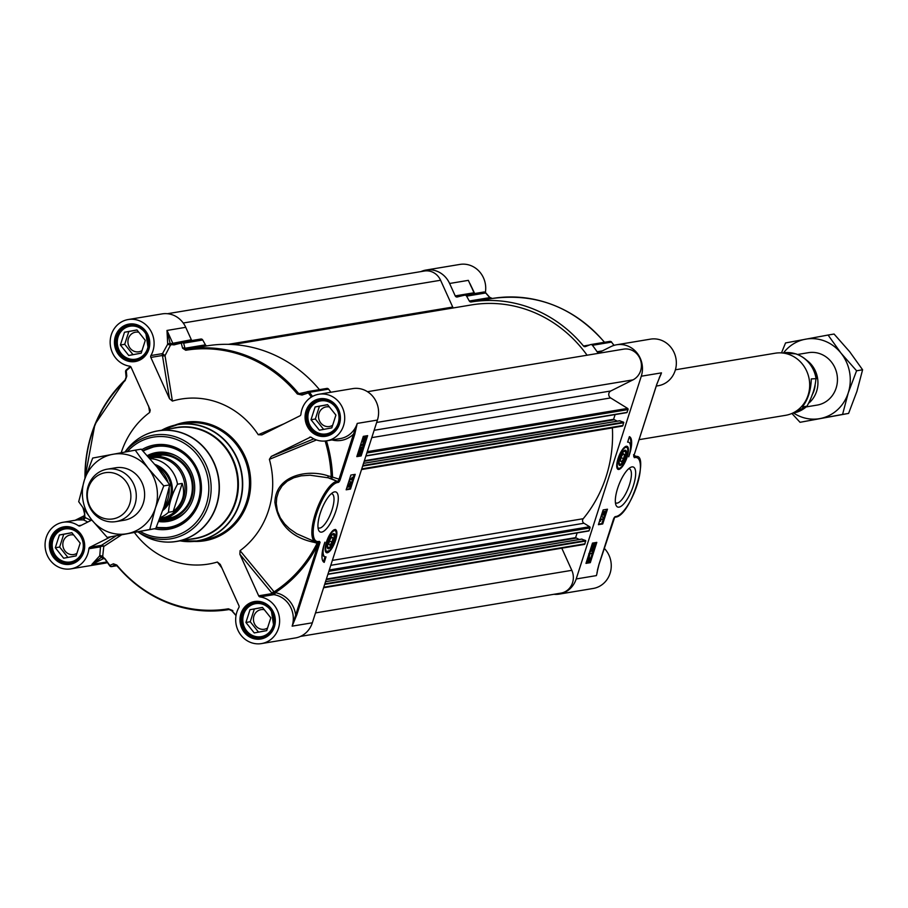 <?xml version="1.0" encoding="UTF-8"?>
<svg xmlns="http://www.w3.org/2000/svg" width="908" height="908" viewBox="0 0 908 908"><rect width="100%" height="100%" fill="white"/><g stroke="black" fill="none" stroke-linecap="round" stroke-linejoin="round"><path stroke-width="1.36" d="M124.203 520.227A26.57 24.664 -99.4 0 0 143.305 503.18A26.57 24.664 -99.4 0 0 115.498 467.813M127.165 533.688A40.338 37.455 -99.4 0 0 155.427 507.935A40.338 37.455 -99.4 0 0 148.174 468.244A40.338 37.455 -99.4 0 0 112.649 454.329A40.338 37.455 -99.4 0 0 84.387 480.082A40.338 37.455 -99.4 0 0 91.64 519.773A40.338 37.455 -99.4 0 0 127.165 533.688L107.223 537.423L91.64 519.773L78.701 501.681L84.387 480.082L92.707 458.052L135.235 450.164L148.174 468.244L163.758 485.894L155.427 507.935L149.752 529.523L127.165 533.688M107.223 537.423L155.756 528.524L164.087 506.494L169.762 484.895L156.823 466.814L141.251 449.165L135.235 450.164M169.762 484.895L163.758 485.894M155.756 528.524L149.752 529.523M817.041 405.116A26.57 24.664 -99.4 0 0 836.132 388.068A26.57 24.664 -99.4 0 0 808.336 352.69M793.547 413.004A40.338 37.455 -99.4 0 0 819.992 418.577A40.338 37.455 -99.4 0 0 848.265 392.824A40.338 37.455 -99.4 0 0 841.012 353.133A40.338 37.455 -99.4 0 0 805.487 339.206A40.338 37.455 -99.4 0 0 783.559 352.826M800.05 422.299L848.594 413.412L856.914 391.382L862.6 369.783L849.661 351.702L834.077 334.042L828.073 335.041L841.012 353.133L856.585 370.782L848.265 392.824L842.579 414.411L800.05 422.299L791.89 413.469M781.493 352.894L785.545 342.94L828.073 335.041M862.6 369.783L856.585 370.782M848.594 413.412L842.579 414.411M615.113 414.581L613.604 419.314L617.27 421.164M619.608 420.824L623.603 422.197L622.933 425.489A0.987 0.908 80.6 0 1 621.923 426.113L361.588 469.368M612.378 427.759A2.951 2.735 -99.4 0 0 612.389 427.884A128.902 119.686 80.6 0 1 583.22 518.718A2.951 2.735 -99.4 0 0 583.969 523.246L589.621 526.731A0.987 0.908 80.6 0 1 590.041 527.923L588.872 530.964L327.913 574.265M577.125 532.917L575.604 537.649L579.281 539.5M581.619 539.159L585.603 540.521L584.945 543.824A0.987 0.908 80.6 0 1 583.935 544.448L323.6 587.703M561.791 548.182L571.813 570.326A16.23 15.073 80.6 0 1 560.917 593.128L300.48 636.406M167.447 313.714L424.365 271.027A16.23 15.073 80.6 0 1 440.584 280.254L452.717 307.063A2.951 2.735 -99.4 0 0 453.319 307.948M233.05 344.541L471.513 304.918A128.902 119.686 80.6 0 1 587.079 355.221M367.49 391.7L623.648 349.137A16.23 15.073 80.6 0 1 640.662 360.476A16.23 15.073 80.6 0 1 632.967 379.873L610.789 390.973A3.938 3.655 -99.4 0 0 610.63 397.931L627.61 408.407A0.987 0.908 80.6 0 1 628.041 409.587L626.861 412.629L365.901 455.941M806.871 360.385A26.57 24.664 80.6 0 1 816.61 391.303A26.57 24.664 80.6 0 1 809.232 402.755M802.286 406.977C807.972 399.736 810.969 390.372 811.298 378.908L816.383 378.636C814.011 366.355 807.223 358.104 795.998 353.893L783.082 352.906A30.509 28.318 80.6 0 1 815.986 378.125C815.373 387.08 812.376 396.444 806.974 406.194L802.286 406.977M807.36 405.955L806.974 406.194A30.509 28.318 80.6 0 1 793.081 413.083L792.548 413.174M675.416 369.794L775.239 353.212A31.485 29.238 80.6 0 1 808.12 395.139A31.485 29.238 80.6 0 1 785.556 415.331L639.062 439.665M164.042 506.641A26.57 24.664 -99.4 0 0 167.867 499.094A26.57 24.664 -99.4 0 0 169.081 488.027M167.889 482.034A26.57 24.664 -99.4 0 0 157.617 467.813M182.202 483.431C185.686 494.27 182.678 503.622 173.178 511.499L168.502 512.282C169.104 503.316 172.111 493.963 177.514 484.202L182.202 483.431L173.178 511.499M159.922 518.286L161.669 517.991A30.509 28.318 -99.4 0 0 183.529 498.424A30.509 28.318 -99.4 0 0 151.67 457.814L149.548 458.165M159.57 519.183A31.485 29.238 -99.4 0 0 162.464 518.854A31.485 29.238 -99.4 0 0 185.028 498.662A31.485 29.238 -99.4 0 0 152.135 456.735A31.485 29.238 -99.4 0 0 148.935 457.473M134.963 504.564A26.57 24.664 -99.4 0 0 107.212 469.186A26.57 24.664 -99.4 0 0 88.167 486.223A26.57 24.664 -99.4 0 0 115.918 521.601A26.57 24.664 -99.4 0 0 134.963 504.564M129.719 503.883A23.415 21.747 -99.4 0 0 116.133 473.874A23.415 21.747 -99.4 0 0 88.473 487.721A23.415 21.747 -99.4 0 0 102.048 517.742A23.415 21.747 -99.4 0 0 129.719 503.883M170.273 517.946A31.984 29.692 80.6 0 1 167.549 518.014M157.232 455.884A31.984 29.692 80.6 0 1 159.831 455.067M160.92 455.01A31.984 29.692 -99.4 0 0 159.377 455.532M169.694 517.651A31.984 29.692 -99.4 0 0 171.328 517.651M152.306 456.701A31.984 29.692 80.6 0 1 157.345 455.373A31.984 29.692 80.6 0 1 178.694 460.492A31.984 29.692 80.6 0 1 190.748 497.959A31.984 29.692 80.6 0 1 167.832 518.468A31.984 29.692 80.6 0 1 162.634 518.831M158.071 455.26A31.984 29.692 -99.4 0 0 153.77 456.463M164.087 518.582A31.984 29.692 -99.4 0 0 168.559 518.332M172.043 517.412A31.984 29.692 80.6 0 1 171.169 517.412M160.852 455.283A31.984 29.692 80.6 0 1 161.669 454.999M332.998 537.945L332.078 542.008L329.933 545.175L328.707 544.278L329.627 540.215L331.772 537.048L332.998 537.945L331.545 537.377M332.078 542.008L329.456 540.975M161.34 454.999A32.075 29.782 -99.4 0 0 160.319 455.373M170.647 517.492A32.075 29.782 -99.4 0 0 171.726 517.526M155.529 446.191A41.325 38.374 -99.4 0 0 142.897 450.89L155.529 446.191M156.199 527.503A41.325 38.374 -99.4 0 0 169.07 527.73L156.199 527.503M158.65 521.533A34.935 32.438 -99.4 0 0 170.25 520.965A34.935 32.438 -99.4 0 0 194.312 493.396A34.935 32.438 -99.4 0 0 179.807 458.12A34.935 32.438 -99.4 0 0 158.821 452.229A34.935 32.438 -99.4 0 0 147.289 455.634M159.468 519.455A32.87 30.52 -99.4 0 0 191.452 498.503A32.87 30.52 -99.4 0 0 179.137 459.766A32.87 30.52 -99.4 0 0 148.787 457.303M156.448 455.623A32.279 29.964 -99.4 0 0 154.666 456.315M164.984 518.434A32.279 29.964 -99.4 0 0 166.89 518.513M142.851 450.856A41.325 38.374 80.6 0 1 155.45 446.214A41.325 38.374 80.6 0 1 198.614 501.239A41.325 38.374 80.6 0 1 169.002 527.741A41.325 38.374 80.6 0 1 156.176 527.548M330.875 392.245A139.73 129.731 -99.4 0 0 328.571 389.135A1.964 1.827 -99.4 0 0 326.505 388.511M89.881 547.252A1.964 1.827 -99.4 0 0 88.87 548.761L100.482 546.843L99.801 555.48L102.706 556.229L103.773 546.434A1.964 1.623 57 0 0 101.492 545.322L89.881 547.252L110.651 536.844M91.833 520.023L80.199 525.846A1.964 1.827 -99.4 0 1 78.44 525.721A23.619 21.928 80.6 0 0 63.163 522.27A23.619 21.928 80.6 0 0 45.4 549.158A23.619 21.928 80.6 0 0 70.903 568.862A23.619 21.928 80.6 0 0 88.87 548.761M191.963 340.511A1.964 1.827 80.6 0 1 191.35 339.74L185.731 327.311A23.619 21.928 -99.4 0 0 162.135 313.896L128.255 319.525A23.619 21.928 80.6 0 0 110.163 343.02A23.619 21.928 80.6 0 0 129.662 366.174A1.964 1.827 -99.4 0 1 131.104 367.297L150.229 410.041M284.193 423.707L258.247 434.716A83.638 77.657 -99.4 0 0 172.406 401.075L165.029 355.641L162.521 353.609A1.964 1.827 -99.4 0 0 162.441 355.493L169.501 398.703L150.83 357.423L162.441 355.493A1.964 1.214 170.8 0 0 165.029 355.641L170.5 345.085L167.583 344.359L162.521 353.609L150.91 355.539A1.964 1.827 -99.4 0 0 150.83 357.423M317.709 542.155A1.964 0.647 -75.9 0 0 317.198 543.12L317.017 543.472A131.308 121.922 80.6 0 1 274.42 591.619A27.127 20.895 178.2 0 0 273.864 591.562A1.964 0.999 -39.5 0 0 272.275 593.548L258.666 595.807A1.964 1.827 -99.4 0 0 260.108 596.931A23.619 21.928 80.6 0 1 279.607 620.085A23.619 21.928 80.6 0 1 261.515 643.579L295.406 637.949A23.619 21.928 -99.4 0 0 312.329 622.797L377.422 420.064A23.619 21.928 -99.4 0 0 352.758 388.613L318.867 394.242A23.619 21.928 80.6 0 0 300.911 414.332A1.964 1.827 -99.4 0 1 299.89 415.853L261.856 434.898L258.247 434.716M134.407 532.519A83.638 77.657 -99.4 0 0 217.375 562.029L220.269 564.401L238.94 605.681A1.964 1.827 -99.4 0 1 238.872 607.565A23.619 21.928 80.6 0 0 239.519 633.137A23.619 21.928 80.6 0 0 261.515 643.579M335.563 540.43A12.372 4.018 111.4 0 0 334.712 529.591A12.372 4.018 111.4 0 0 327.277 539.715A12.372 4.018 111.4 0 0 325.859 552.178A12.372 4.018 111.4 0 0 335.563 540.43M331.295 493.714A18.33 5.959 -68.6 0 1 332.022 493.85A18.33 5.959 -68.6 0 1 332.056 509.797A18.33 5.959 -68.6 0 1 318.64 527.979A18.33 5.959 -68.6 0 1 318.016 527.582M296.814 614.807L295.577 614.523A25.583 23.756 -99.4 0 0 275.203 592.663A132.557 123.079 -99.4 0 0 318.209 544.062L292.138 626.157L296.814 614.807L320.093 542.269L318.243 541.962A0.987 0.908 -99.4 0 0 318.64 542.008L318.64 542.008A0.987 0.908 -99.4 0 0 319.344 541.372L318.64 541.497A31.485 10.226 -68.6 0 1 316.574 513.917A31.485 10.226 -68.6 0 1 337.572 482.511L338.298 482.398A2.951 0.953 111.4 0 0 340.262 479.447L354.733 434.41L357.23 423.412L353.496 434.126L354.733 434.41M356.81 456.633L363.314 436.362L367.638 435.647L361.134 455.918L356.81 456.633M346.152 489.809L350.885 475.066L355.21 474.351L350.477 489.094L346.152 489.809M324.224 562.37A20.861 6.776 -68.6 0 1 324.894 542.201A16.73 5.437 111.4 0 0 324.916 556.752A16.73 5.437 111.4 0 0 325.995 556.842L324.224 562.37M335.983 510.693A21.486 6.98 111.4 0 0 333.236 492.34A21.486 6.98 111.4 0 0 321.614 509.456A21.486 6.98 111.4 0 0 318.515 529.909A21.486 6.98 111.4 0 0 326.358 528.876A21.486 6.98 111.4 0 0 335.983 510.693M116.848 565.718L111.605 566.592A1.964 1.827 -99.4 0 1 109.879 565.877L109.879 565.457A1.964 1.612 64.5 0 0 111.945 566.501A3106.166 220.099 -19.7 0 1 115.452 564.833L116.803 565.502A131.853 122.421 -99.4 0 0 229.1 609.529L231.654 610.38A1.964 0.794 -41.2 0 0 231.733 610.709A1.964 0.794 -41.2 0 0 232.845 610.619L228.373 608.803A131.013 121.649 80.6 0 1 116.792 565.06L113.398 563.8A3032.97 335.688 163.9 0 0 109.879 565.457A138.89 128.959 80.6 0 1 105.271 559.044L103.535 557.512A4.222 2.384 -117.3 0 0 103.308 557.421L105.237 559.43A139.73 129.731 -99.4 0 0 109.732 565.684M113.398 563.8A1.964 1.612 -115.4 0 0 115.452 564.833L116.792 565.06M84.41 515.517L84.546 513.701L84.739 516.368A4.222 2.293 -103.6 0 0 84.796 516.096L84.705 513.587A138.89 128.959 80.6 0 1 83.57 508.957M84.853 478.641L94.909 424.388L125.088 379.93L126.099 377.138A1.964 1.124 -5.4 0 0 126.348 377.614L125.202 379.873A1.964 0.624 46.5 0 0 125.088 379.93A1.964 0.624 46.5 0 0 125.145 380.6L126.779 376.173A3032.97 943.9 -108.5 0 1 126.269 370.668A1.964 1.124 174.6 0 0 125.576 371.633L125.576 371.633A1.964 1.124 174.6 0 0 125.826 372.121M301.184 393.8L298.505 393.346A131.853 122.421 -99.4 0 0 186.208 349.33L184.982 348.252A3106.166 1076.911 -121.9 0 1 183.643 343.167A1.964 1.226 165.3 0 0 181.259 343.133A1.964 0.726 -101.9 0 1 181.679 342.214A139.73 129.731 -99.4 0 0 174.404 343.984L171.657 344.529A4.222 3.099 -41.4 0 0 171.873 344.665L174.03 344.892A138.89 128.959 80.6 0 1 181.259 343.133A3032.97 1199.604 55 0 0 182.61 348.218L185.754 350.261A131.013 121.649 80.6 0 1 297.336 393.993L302.058 395.037L308.289 392.926L307.415 391.689A3106.166 220.099 160.3 0 0 301.24 393.788L302.058 395.037M173.269 343.655L174.404 343.984L173.269 343.655A1.964 1.827 80.6 0 1 172.611 342.849L166.993 330.433L167.674 343.599L170.216 343.723L167.004 330.455L185.731 327.311M200.85 339.036L181.759 342.202A1.964 1.964 0 0 0 181.679 342.214A1.964 0.726 -101.9 0 1 181.691 342.214A1.964 1.827 -99.4 0 1 183.643 343.167L202.734 340.001A1.964 1.827 -99.4 0 0 200.781 339.047L181.827 342.191M202.734 340.001L205.435 344.858L184.982 348.252A1.964 1.226 165.2 0 0 182.61 348.218M185.754 350.261A1.964 0.726 80.7 0 1 186.208 349.33L207.319 345.823A1.964 1.827 80.6 0 1 205.435 344.858M207.319 345.823A131.853 122.421 80.6 0 1 319.457 389.646M170.046 345.119A25.583 23.756 -99.4 0 0 170.216 343.723L170.25 343.791A3.938 3.655 -99.4 0 0 171.01 344.926A139.73 129.731 -99.4 0 0 170.5 345.085M171.01 344.926L171.657 344.529M63.163 522.27L77.339 519.909L83.048 519.909A1.964 0.704 97.9 0 0 83.967 517.844L84.024 517.821A3.938 3.655 -99.4 0 0 85.057 517.027L84.739 516.368M130.457 366.503A139.73 129.731 -99.4 0 0 126.36 369.919A1.964 0.636 49 0 0 126.246 369.965A1.964 1.964 0 0 0 125.576 371.633L126.099 377.138A1.964 1.124 -5.4 0 1 126.779 376.173M232.039 610.834A3106.166 1076.911 58.1 0 0 235.717 615.011A1.964 0.794 -41.3 0 0 235.796 615.34A1.964 0.794 -41.3 0 0 236.035 615.465M106.849 561.961L91.856 564.447L101.719 557.081L99.437 556.139L91.856 564.447L103.296 558.715A1.964 1.827 80.6 0 1 104.091 558.534L104.272 558.556M103.308 557.421L103.013 556.706A3.938 3.655 -99.4 0 0 101.775 557.058L101.719 557.081A25.583 23.756 -99.4 0 0 102.366 555.889M128.255 319.525A23.619 21.928 80.6 0 1 150.251 329.967A23.619 21.928 80.6 0 1 150.91 355.539M169.501 398.703L172.406 401.075M148.628 406.046L149.695 412.436L150.24 410.087M91.027 520.42L85.216 517.571A139.73 129.731 -99.4 0 1 85.057 517.027M149.695 412.436A83.638 77.657 -99.4 0 0 121.218 452.74M83.048 519.909A23.619 21.928 80.6 0 1 83.763 520.023L85.216 517.571M85.261 518.071A25.583 23.756 -99.4 0 0 83.967 517.844L75.466 520.227M83.763 520.023L87.838 522.021M70.903 568.862L104.783 563.232A23.619 21.928 -99.4 0 0 107.337 562.631M217.375 562.029L221.836 567.863M116.02 535.913L101.492 545.322A1.964 1.827 -99.4 0 0 100.482 546.843A1.964 0.919 176.7 0 1 103.773 546.434L121.513 534.891M258.666 595.807L239.871 554.243L240.064 550.668L273.864 591.562L273.717 594.672A25.538 19.113 -3.8 0 1 274.239 594.717A23.619 21.928 80.6 0 1 292.138 626.157L312.329 622.797M313.839 438.848L271.265 456.429L310.57 437.089M271.265 456.429L269.381 459.334L316.472 439.96M325.143 441.027A131.308 121.922 80.6 0 1 331.204 476.666A1.964 0.602 -75.5 0 0 331.216 478.584L337.004 481.251L328.208 477.801A1.964 0.59 104.5 0 1 328.208 475.906C307.96 468.891 275.419 475.213 274.908 502.442C278.359 524.415 291.491 537.729 314.327 542.394L318.345 543.688L320.093 542.269L319.344 541.372M332.022 439.937A25.583 23.756 -99.4 0 0 353.496 434.126L339.036 479.163L331.204 476.666A2414.928 284.476 -163.5 0 1 328.208 475.906M314.701 541.622A1.964 0.647 -75.9 0 0 314.327 542.394M337.572 482.511A0.987 0.908 80.6 0 0 337.004 481.251A32.472 10.544 111.4 0 0 316.336 510.727A32.472 10.544 111.4 0 0 315.394 541.894L296.689 533.7L289.357 528.558L284.669 523.984L280.231 517.73L277.405 510.909L276.282 503.531L276.713 497.766L278.54 491.716L282.082 485.928L287.257 481.161L293.863 477.744L301.218 475.826L310.037 475.213L328.208 477.801A2363.456 425.523 17.8 0 0 331.216 478.584A1.964 0.636 111.4 0 0 332.532 476.621A132.557 123.079 -99.4 0 0 326.471 440.857M317.017 543.472L318.345 543.688A1.964 0.602 -70.1 0 0 318.424 542.042M240.064 550.668A83.638 77.657 -99.4 0 0 269.381 459.334M318.867 394.242A23.619 21.928 80.6 0 1 344.37 413.946A23.619 21.928 80.6 0 1 326.608 440.834A23.619 21.928 80.6 0 1 311.331 437.384A1.964 1.827 -99.4 0 0 309.571 437.259M274.42 591.619L274.239 594.717A1.964 0.692 99.6 0 0 275.203 592.663A1.964 0.681 -123.1 0 0 274.42 591.619M323.418 561.836L325.041 556.797M324.508 556.525A16.73 5.437 -68.6 0 1 324.054 556.411A16.73 5.437 -68.6 0 1 322.261 552.461M346.311 489.299L349.614 488.754L354.177 474.521M349.239 486.052L350.113 483.238L350.681 485.133L349.523 486.949L349.081 484.475L348.207 487.176L347.435 487.017L348.604 483.362L349.75 486.257L350.272 483.294M347.946 487.221L348.763 483.408M348.627 485.269L349.523 486.949M351.396 482.977L349.149 481.535L349.852 481.195L351.396 482.977L349.852 481.195M350.34 479.776L350.045 478.891L351.736 478.607L352.1 477.256L352.508 479.413L350.34 479.776L352.247 478.811L352.622 477.46M350.477 489.094L349.614 488.754M363.143 441.174L363.586 439.143M361.134 455.918L360.26 455.578L366.605 435.817M356.969 456.122L360.26 455.578M364.04 440.425L364.369 437.384M358.615 454.204L359.602 451.968M359.795 451.435L361.293 451.889L360.408 454.636L360.385 452.263L358.932 455.124L358.762 453.364L359.943 451.492L359.137 454.409L360.351 451.537L361.293 451.889M358.932 455.124L358.036 454.567L358.24 453.16L359.943 451.492M359.602 450.856L360.782 447.201L361.407 449.88L362.281 447.065L362.326 448.756L361.18 450.584L360.726 448.098L359.863 450.811L359.08 450.652L360.26 446.997L360.794 447.201M360.885 449.676L361.929 446.929M360.283 448.904L361.18 450.584M361.305 445.544L361.009 444.67L362.701 444.387L363.075 443.036L363.484 445.192L361.305 445.544L363.211 444.591L363.586 443.24M364.097 436.964L362.632 439.483L362.655 441.901L363.427 442.128L363.858 437.361L365.05 436.805M363.654 437.384L364.857 436.657M364.607 436.635L365.391 439.313L364.437 442.026L364.369 441.413L363.427 442.128M363.279 441.22L363.983 438.371L364.312 440.959L363.438 441.356M364.891 437.588L364.562 440.63L364.233 438.019L365.13 437.611M361.6 448.575L361.509 447.565M358.978 453.33L358.921 454.329M349.943 484.94L349.852 483.941M154.474 528.774A42.71 39.646 -99.4 0 0 199.329 501.795A42.71 39.646 -99.4 0 0 186.912 454.76A42.71 39.646 -99.4 0 0 141.762 449.698M148.118 339.864A16.73 15.527 -99.4 0 0 129.833 326.244A16.73 15.527 -99.4 0 0 117.575 345.528A16.73 15.527 -99.4 0 0 135.848 359.159A16.73 15.527 -99.4 0 0 148.118 339.864M136.949 329.933L145.291 340.386L141.194 353.155L128.743 355.471L120.401 345.006L124.498 332.237L136.949 329.933M136.018 325.302A17.706 16.446 -99.4 0 0 130.298 325.166A17.706 16.446 -99.4 0 0 117.041 345.642A17.706 16.446 -99.4 0 0 136.109 360.113A17.706 16.446 -99.4 0 0 141.466 358.138M138.799 332.26A9.943 9.228 -99.4 0 0 135.542 332.169A9.943 9.228 -99.4 0 0 128.096 343.667A9.943 9.228 -99.4 0 0 138.799 351.793A9.943 9.228 -99.4 0 0 142.034 350.556M137.006 330.001L128.822 331.522L124.725 344.291L133.011 354.676M120.401 345.006L124.725 344.291M124.498 332.237L128.822 331.522M77.997 558.272A16.73 15.527 -99.4 0 0 79.473 534.767A16.73 15.527 -99.4 0 0 57.51 532.61A16.73 15.527 -99.4 0 0 56.035 556.127A16.73 15.527 -99.4 0 0 77.997 558.272M80.199 543.132L76.102 555.9L63.651 558.216L55.309 547.751L59.406 534.982L71.846 532.678L80.199 543.132M70.915 528.036A17.706 16.446 -99.4 0 0 65.206 527.911A17.706 16.446 -99.4 0 0 57.272 531.793A17.706 16.446 -99.4 0 0 53.254 552.654A17.706 16.446 -99.4 0 0 71.017 562.858A17.706 16.446 -99.4 0 0 76.374 560.883M73.707 535.005A9.943 9.228 -99.4 0 0 70.449 534.914A9.943 9.228 -99.4 0 0 65.989 537.093A9.943 9.228 -99.4 0 0 63.73 548.807A9.943 9.228 -99.4 0 0 73.707 554.538A9.943 9.228 -99.4 0 0 76.942 553.29M71.914 532.746L63.73 534.267L59.633 547.036L67.918 557.421M55.309 547.751L59.633 547.036M59.406 534.982L63.73 534.267M273.637 617.327A16.73 15.527 -99.4 0 0 255.364 603.707A16.73 15.527 -99.4 0 0 243.094 622.99A16.73 15.527 -99.4 0 0 261.379 636.61A16.73 15.527 -99.4 0 0 273.637 617.327M262.469 607.395L270.811 617.849L266.714 630.617L254.263 632.933L245.92 622.468L250.018 609.699L262.469 607.395M261.538 602.753A17.706 16.446 -99.4 0 0 255.829 602.628A17.706 16.446 -99.4 0 0 242.561 623.104A17.706 16.446 -99.4 0 0 261.629 637.575A17.706 16.446 -99.4 0 0 266.997 635.6M264.319 609.722A9.943 9.228 -99.4 0 0 261.061 609.631A9.943 9.228 -99.4 0 0 253.616 621.129A9.943 9.228 -99.4 0 0 264.319 629.255A9.943 9.228 -99.4 0 0 267.554 628.007M262.526 607.463L254.342 608.984L250.245 621.753L258.53 632.138M245.92 622.468L250.245 621.753M250.018 609.699L254.342 608.984M338.729 414.581A16.73 15.527 -99.4 0 0 320.456 400.961A16.73 15.527 -99.4 0 0 308.187 420.245A16.73 15.527 -99.4 0 0 326.471 433.876A16.73 15.527 -99.4 0 0 338.729 414.581M327.561 404.65L335.915 415.104L331.806 427.872L319.366 430.188L311.013 419.723L315.11 406.954L327.561 404.65M326.63 400.019A17.706 16.446 -99.4 0 0 320.921 399.883A17.706 16.446 -99.4 0 0 307.653 420.359A17.706 16.446 -99.4 0 0 326.721 434.83A17.706 16.446 -99.4 0 0 332.09 432.855M329.422 406.977A9.943 9.228 -99.4 0 0 326.154 406.886A9.943 9.228 -99.4 0 0 318.708 418.384A9.943 9.228 -99.4 0 0 329.422 426.51A9.943 9.228 -99.4 0 0 332.646 425.273M327.618 404.718L319.446 406.239L315.337 419.008L323.634 429.393M311.013 419.723L315.337 419.008M315.11 406.954L319.446 406.239M329.366 548.443A8.115 2.633 111.4 0 0 334.428 539.182A8.115 2.633 111.4 0 0 332.964 533.745A8.115 2.633 111.4 0 0 328.571 540.215A8.115 2.633 111.4 0 0 327.402 547.944A8.115 2.633 111.4 0 0 329.366 548.443M328.934 547.524A7.4 2.406 -68.6 0 1 328.878 547.558A7.4 2.406 -68.6 0 1 328.628 547.706A7.4 2.406 -68.6 0 1 327.266 547.467M332.544 534.018A7.4 2.406 -68.6 0 1 333.701 534.755A7.4 2.406 -68.6 0 1 333.804 535.096M332.249 534.96A6.889 2.236 -68.6 0 1 333.928 535.368A6.889 2.236 -68.6 0 1 332.93 541.928A6.889 2.236 -68.6 0 1 329.207 547.411A6.889 2.236 -68.6 0 1 327.958 542.825A6.889 2.236 -68.6 0 1 332.249 534.96M623.648 458.665L621.503 461.832L620.266 460.935L621.185 456.872L623.331 453.716L624.568 454.613L623.648 458.665L621.015 457.632M624.568 454.613L623.115 454.045M471.093 286.122L473.965 292.785L455.226 295.894A1.964 1.827 -99.4 0 0 457.36 296.973A139.73 129.731 80.6 0 1 464.646 295.202A1.964 1.827 80.6 0 1 466.61 296.156L485.701 292.989A3106.166 1076.911 -121.9 0 1 489.764 297.62L492.306 298.471A131.853 122.421 80.6 0 1 604.444 342.293M589.542 344.995L583.492 346.005A1.964 1.827 -99.4 0 0 585.512 346.561L590.37 344.665A1.964 1.827 80.6 0 1 592.436 345.301A139.73 129.731 80.6 0 1 597.089 351.748A1.964 1.827 -99.4 0 0 599.359 352.395L610.812 346.663A23.619 21.928 80.6 0 1 616.623 344.768A23.619 21.928 80.6 0 1 641.286 376.218L661.478 372.859L656.802 384.22L633.682 456.395M618.053 458.597A12.372 4.018 111.4 0 0 617.417 468.846A12.372 4.018 111.4 0 0 626.327 459.312A12.372 4.018 111.4 0 0 626.27 446.259A12.372 4.018 111.4 0 0 618.053 458.597M628.688 468.721A18.33 5.959 -68.6 0 1 629.426 468.857A18.33 5.959 -68.6 0 1 629.448 484.815A18.33 5.959 -68.6 0 1 616.044 502.998A18.33 5.959 -68.6 0 1 615.408 502.601M553.959 594.286A23.619 21.928 80.6 0 0 559.271 594.104A23.619 21.928 80.6 0 0 576.194 578.964L641.286 376.218M598.928 564.504L597.441 570.133M596.806 542.382L590.302 562.654L585.978 563.38L592.481 543.097L596.806 542.382M607.463 509.206L602.73 523.95L598.406 524.676L603.139 509.921L607.463 509.206M629.392 436.646A20.861 6.776 -68.6 0 1 628.722 456.826A16.73 5.437 111.4 0 0 628.699 442.264A16.73 5.437 111.4 0 0 627.621 442.173L629.392 436.646M617.633 488.322A21.486 6.98 111.4 0 0 615.908 504.927A21.486 6.98 111.4 0 0 632.002 489.56A21.486 6.98 111.4 0 0 630.64 467.359A21.486 6.98 111.4 0 0 617.633 488.322M455.226 295.894L449.608 283.478L468.346 280.356L471.331 286.951M583.492 346.005A131.853 122.421 -99.4 0 0 471.195 301.978L492.306 298.471L489.673 297.302A1.964 0.794 -41.2 0 1 489.764 297.62L469.3 301.013L466.61 296.156M469.3 301.013A1.964 1.827 -99.4 0 0 471.195 301.978M485.36 292.535A1.964 0.794 138.7 0 1 485.61 292.66A1.964 0.794 138.7 0 1 485.701 292.989A1.964 1.827 80.6 0 0 483.737 292.036L464.794 295.179M464.714 295.191L483.805 292.013A1.964 1.964 0 0 1 485.61 292.66L489.673 297.302A1.964 0.794 -41.2 0 0 489.367 297.166M485.383 292.444A23.619 21.928 -99.4 0 0 459.891 264.421L426.011 270.051A23.619 21.928 80.6 0 1 449.608 283.478M420.926 271.594A23.619 21.928 80.6 0 1 426.011 270.051M656.268 386.059L658.255 385.73A23.619 21.928 -99.4 0 0 676.006 358.842A23.619 21.928 -99.4 0 0 650.503 339.138L616.623 344.768M659.276 377.807L661.478 372.859A23.619 21.928 -99.4 0 1 659.617 377.149M614.954 517.117A0.987 0.908 -99.4 0 0 615.329 517.14C630.402 516.675 649.265 454.999 636.485 456.44A32.472 10.544 111.4 0 0 634.408 456.27L633.705 456.384A0.987 0.908 80.6 0 1 634.272 457.643L634.976 457.53A31.485 10.226 -68.6 0 1 637.041 485.099A31.485 10.226 -68.6 0 1 616.044 516.504L615.318 516.629A2.951 0.953 111.4 0 0 613.354 519.569L598.883 564.617M633.568 454.67L634.272 457.643M559.271 594.104L593.151 588.475A23.619 21.928 -99.4 0 0 610.38 572.335A23.619 21.928 -99.4 0 0 604.195 548.262M630.492 446.214A20.861 6.776 111.4 0 0 629.335 436.85M598.565 524.166L601.856 523.61L606.43 509.377M603.797 515.177L603.162 512.498L602.288 515.313L602.242 513.622L603.4 511.794L603.843 514.28L604.966 511.522L603.797 515.177L602.651 512.294M602.129 515.245L601.527 514.927M603.763 512.725L604.195 511.363L604.966 511.522M603.071 517.549L601.527 515.778L603.071 517.549L601.085 516.3M600.302 521.283L600.404 519.342L602.583 518.979L600.665 519.932L600.551 521.237L599.779 521.079L599.745 519.569M600.199 519.081L602.583 518.979M602.73 523.95L601.856 523.61M588.725 559.623L588.736 557.171M586.137 562.869L589.44 562.324L595.784 542.553M590.302 562.654L589.44 562.324M587.51 560.951L587.964 558.885M592.674 546.344L593.265 544.13M592.243 543.869L594.365 543.971L592.981 547.263L593.787 544.335L592.572 547.206L591.63 546.866L592.515 544.119L592.538 546.48L594.365 543.971M592.141 551.542L591.517 548.863L590.643 551.678L590.586 549.987L591.744 548.16L592.198 550.645L593.321 547.899L592.141 551.542L590.995 548.659M590.484 551.61L589.86 551.258M590.836 548.239L591.426 548.035M592.107 549.09L592.538 547.728L593.321 547.899M589.337 555.503L589.44 553.562L591.619 553.199L589.701 554.164L589.587 555.458L588.815 555.299L588.781 553.789M589.213 553.312L591.619 553.199M588.032 557.126L589.417 556.593M587.351 561.734L586.693 561.121M588.974 556.411L589.769 559.056L588.827 561.78L588.747 561.167L587.794 561.904L587.533 559.442L589.224 556.434M587.794 561.904L587.022 561.689M589.258 557.376L588.94 560.384L588.611 557.784L589.485 557.387M587.624 560.996L588.361 558.125L588.69 560.724L587.794 561.144M590.643 551.678L590.03 551.451M590.802 549.964L590.722 550.906M593.423 545.22L593.787 544.335M602.288 515.313L601.686 515.086M602.458 513.599L602.367 514.541M624.25 450.572A8.115 2.633 111.4 0 0 620.016 457.189A8.115 2.633 111.4 0 0 618.961 464.612A8.115 2.633 111.4 0 0 625.045 458.801A8.115 2.633 111.4 0 0 624.534 450.413A8.115 2.633 111.4 0 0 624.25 450.572M624.102 450.674A7.4 2.406 -68.6 0 1 625.271 451.424A7.4 2.406 -68.6 0 1 625.362 451.764M620.493 464.192A7.4 2.406 -68.6 0 1 620.47 464.204A7.4 2.406 -68.6 0 1 620.198 464.374A7.4 2.406 -68.6 0 1 618.836 464.124M621.027 463.92A6.889 2.236 -68.6 0 1 620.766 464.079A6.889 2.236 -68.6 0 1 620.334 456.951A6.889 2.236 -68.6 0 1 625.487 452.025A6.889 2.236 -68.6 0 1 624.613 458.302A6.889 2.236 -68.6 0 1 621.027 463.92M613.831 419.825L364.176 461.298M364.369 460.731L613.604 419.314M619.96 420.767L363.506 463.375M623.603 422.197L362.825 465.52M623.83 422.697L362.644 466.099M622.933 425.489L361.747 468.891M612.389 427.884L361.52 469.561M583.22 518.718L332.362 560.395M583.969 523.246L330.784 565.321M589.621 526.731L329.286 569.986M590.041 527.923L328.855 571.314M589.144 530.715L327.958 574.106M575.604 537.649L326.369 579.054M575.831 538.149L326.188 579.622M581.971 539.102L325.518 581.71M585.603 540.521L324.837 583.855M585.842 541.032L324.644 584.423M584.945 543.824L323.747 587.215M571.813 570.326L315.507 612.911M440.584 280.254L183.234 323.01M452.717 307.063L228.339 344.336M632.967 379.873L376.65 422.458M610.789 390.973L374.13 430.29M610.63 397.931L371.781 437.622M627.61 408.407L367.275 451.662M628.041 409.587L366.843 452.99M627.144 412.38L365.958 455.782M811.968 395.252A24.21 22.473 -99.4 0 0 814.033 390.576A24.21 22.473 -99.4 0 0 815.123 385.242M167.174 480.014A23.415 21.747 80.6 0 1 168.003 482.205M169.138 487.778A23.415 21.747 80.6 0 1 169.16 491.966M163.463 508.378A24.993 23.211 -99.4 0 0 170.034 497.959A24.993 23.211 -99.4 0 0 156.414 466.292M154.928 464.465A26.173 24.3 80.6 0 1 171.067 498.367A26.173 24.3 80.6 0 1 162.748 510.523M177.514 484.202A30.509 28.318 -99.4 0 0 149.979 458.642M160.183 517.594A30.509 28.318 -99.4 0 0 168.502 512.282M162.123 518.911A32.075 29.782 -99.4 0 0 191.157 496.914A32.075 29.782 -99.4 0 0 178.74 460.413A32.075 29.782 -99.4 0 0 151.806 456.792M156.335 527.173A40.928 38.011 -99.4 0 0 197.819 502.419A40.928 38.011 -99.4 0 0 182.837 453.16A40.928 38.011 -99.4 0 0 143.135 451.14M159.74 452.161A34.788 32.302 -99.4 0 0 147.811 456.213M158.923 520.829A34.788 32.302 -99.4 0 0 171.124 520.727M175.914 455.714A33.823 31.405 -99.4 0 0 148.481 456.951M159.286 519.898A33.823 31.405 -99.4 0 0 185.289 512.135M312.511 396.421A139.73 129.731 -99.4 0 0 309.48 392.313L328.571 389.135M377.422 420.064L357.23 423.412A23.619 21.928 80.6 0 1 340.307 438.553L326.608 440.834M101.775 557.058A1.964 0.704 -116.6 0 0 103.296 558.715L104.182 558.579M116.826 565.695L111.945 566.501A1.964 1.827 -99.4 0 1 111.605 566.592A1.964 1.964 0 0 1 109.72 565.843L105.237 559.43M83.797 515.982L75.262 520.261M84.399 515.574A1.964 1.827 80.6 0 1 83.933 515.914A1.964 0.704 -116.6 0 0 83.865 515.937L84.478 515.392M83.298 508.559A139.73 129.731 -99.4 0 0 84.535 513.644M125.02 380.055A131.853 122.421 -99.4 0 0 84.989 478.244M126.167 370.112A1.964 1.827 -99.4 0 0 125.724 371.134M191.35 339.74L170.25 343.791M306.314 392.052L297.336 393.993M311.353 397.091A138.89 128.959 80.6 0 0 308.289 392.926L309.48 392.313A1.964 1.827 -99.4 0 0 307.471 391.666M174.404 343.984A1.964 0.726 74.5 0 0 174.381 343.996L174.381 343.996A1.964 0.726 74.5 0 0 174.03 344.892M84.024 517.821A1.964 0.704 -116.6 0 1 83.865 515.937L75.216 520.261M83.093 508.253L84.705 513.587M130.434 366.48L126.246 369.965A1.964 0.636 49 0 0 126.269 370.668A138.89 128.959 80.6 0 1 130.843 366.877M85.17 477.699A131.013 121.649 80.6 0 1 125.145 380.6M105.271 559.044L104.068 558.534M236.023 615.556A1.964 1.964 0 0 1 235.796 615.34L231.733 610.698L229.1 609.529A1.964 0.726 -99.3 0 1 228.373 608.803M116.803 565.502L116.644 565.48C147.516 600.642 184.994 615.329 229.1 609.529M167.674 343.599A23.619 21.928 80.6 0 1 167.583 344.359M81.459 525.221L78.44 525.721M99.801 555.48A23.619 21.928 80.6 0 1 99.437 556.139M260.108 596.931L273.717 594.672A1.964 1.827 -99.4 0 1 272.275 593.548L239.871 554.243M274.375 626.838A18.989 17.638 -99.4 0 0 254.229 601.595A18.989 17.638 -99.4 0 0 244.343 632.411A18.989 17.638 -99.4 0 0 274.375 626.838M273.864 626.441A18.001 16.719 80.6 0 1 260.959 637.984A18.001 16.719 80.6 0 1 242.152 614.001A18.001 16.719 80.6 0 1 255.057 602.458A18.001 16.719 80.6 0 1 273.864 626.441M318.64 542.008L315.394 541.894A32.472 10.544 111.4 0 0 317.482 542.076A0.987 0.908 -99.4 0 0 318.64 541.497M340.262 479.447L339.036 479.163A1.964 0.636 -68.6 0 1 337.731 481.126A0.987 0.908 80.6 0 1 338.298 482.398M339.467 424.093A18.989 17.638 -99.4 0 0 319.321 398.862A18.989 17.638 -99.4 0 0 309.435 429.666A18.989 17.638 -99.4 0 0 339.467 424.093M338.956 423.696A18.001 16.719 80.6 0 1 326.051 435.238A18.001 16.719 80.6 0 1 307.245 411.267A18.001 16.719 80.6 0 1 320.149 399.713A18.001 16.719 80.6 0 1 338.956 423.696M148.844 349.376A18.989 17.638 -99.4 0 0 128.709 324.145A18.989 17.638 -99.4 0 0 118.812 354.949A18.989 17.638 -99.4 0 0 148.844 349.376M148.344 348.978A18.001 16.719 80.6 0 1 135.44 360.521A18.001 16.719 80.6 0 1 116.633 336.55A18.001 16.719 80.6 0 1 129.538 324.996A18.001 16.719 80.6 0 1 148.344 348.978M83.752 552.121A18.989 17.638 -99.4 0 0 63.617 526.878A18.989 17.638 -99.4 0 0 53.72 557.694A18.989 17.638 -99.4 0 0 83.752 552.121M83.241 551.724A18.001 16.719 80.6 0 1 70.347 563.266A18.001 16.719 80.6 0 1 51.529 539.284A18.001 16.719 80.6 0 1 64.434 527.741A18.001 16.719 80.6 0 1 83.241 551.724M194.085 541.418A60.019 55.729 -99.4 0 0 247.736 502.272A60.019 55.729 -99.4 0 0 233.594 439.37A60.019 55.729 -99.4 0 0 174.767 425.16M184.846 423.366A59.043 54.82 80.6 0 1 246.511 501.988A59.043 54.82 80.6 0 1 204.198 539.851L197.445 540.975A59.043 54.82 -99.4 0 0 239.757 503.111A59.043 54.82 -99.4 0 0 178.093 424.49A59.043 54.82 -99.4 0 0 161.692 430.21L178.093 424.49L184.846 423.366M180.079 540.862A59.043 54.82 -99.4 0 0 197.445 540.975L180.056 540.873M161.908 430.176A58.907 54.696 80.6 0 1 223.152 438.95A58.907 54.696 80.6 0 1 239.462 503.089A58.907 54.696 80.6 0 1 180.295 540.827M127.347 451.605A50.644 47.023 80.6 0 1 185.992 444.375A50.644 47.023 80.6 0 1 206.309 504.542A50.644 47.023 80.6 0 1 140.173 531.441M137.982 531.85A52.539 48.782 -99.4 0 0 208.522 505.109A52.539 48.782 -99.4 0 0 186.424 442.014A52.539 48.782 -99.4 0 0 125.02 452.036M124.952 452.048L125.826 450.867A56.024 52.017 80.6 0 1 191.747 437.611A56.024 52.017 80.6 0 1 216.342 505.518A56.024 52.017 80.6 0 1 139.457 532.917C150.876 540.635 163.179 543.495 176.39 541.474A56.092 52.074 -99.4 0 0 216.581 505.506A56.092 52.074 -99.4 0 0 158.003 430.823A56.092 52.074 -99.4 0 0 141.535 436.759M158.877 541.191A56.092 52.074 -99.4 0 0 176.39 541.474L194.8 538.421A56.092 52.074 80.6 0 0 235.002 502.453A56.092 52.074 80.6 0 0 176.413 427.759L158.003 430.823C144.86 433.184 134.134 439.869 125.826 450.867M190.181 539.193A56.353 52.324 -99.4 0 0 235.592 502.476A56.353 52.324 -99.4 0 0 224.06 445.363A56.353 52.324 -99.4 0 0 171.794 428.531M328.73 551.224A11.214 3.643 111.4 0 0 335.824 538.013A11.214 3.643 111.4 0 0 333.315 531.135A11.214 3.643 111.4 0 0 326.233 544.346A11.214 3.643 111.4 0 0 328.73 551.224M325.404 551.201A11.804 3.836 111.4 0 0 326.199 551.973A11.804 3.836 111.4 0 0 328.026 551.587M335.892 531.509A11.804 3.836 111.4 0 0 334.814 529.977A11.804 3.836 111.4 0 0 333.713 530M592.436 345.301L611.527 342.123A139.73 129.731 80.6 0 1 613.956 345.403M602.447 350.851L597.089 351.748M576.194 578.964L596.386 575.604A23.619 21.928 -99.4 0 0 597.441 570.474M474.033 292.909L473.965 292.785A1.964 1.827 -99.4 0 0 474.578 293.556M609.461 341.499A1.964 1.827 80.6 0 1 611.527 342.123L611.686 342.157A1.964 1.964 0 0 0 609.801 341.408L590.711 344.575M611.674 342.316L614.069 345.369M492.306 298.471L492.306 298.471C536.412 292.671 573.901 307.358 604.762 342.52M634.976 457.53A0.987 0.908 80.6 0 0 634.408 456.27L633.807 456.032M614.5 517.265A0.987 0.908 -99.4 0 0 614.614 517.254L615.329 517.14A0.987 0.908 -99.4 0 0 616.044 516.504M614.614 517.254A0.987 0.908 -99.4 0 0 615.318 516.629M624.886 447.803A11.214 3.643 111.4 0 0 617.792 461.014A11.214 3.643 111.4 0 0 620.289 467.881A11.214 3.643 111.4 0 0 627.383 454.67A11.214 3.643 111.4 0 0 624.886 447.803M627.462 448.166A11.804 3.836 111.4 0 0 626.384 446.645A11.804 3.836 111.4 0 0 625.271 446.668M616.963 467.858A11.804 3.836 111.4 0 0 617.758 468.63A11.804 3.836 111.4 0 0 619.585 468.244M619.778 420.756L363.529 463.33M622.23 426.124L361.566 469.425M588.872 530.964L327.89 574.321M581.79 539.08L325.541 581.653M584.241 544.448L323.577 587.76M626.861 412.629L365.879 455.998M807.36 405.967L793.081 413.083M806.315 406.897L817.143 405.093M797.61 354.472L808.438 352.679M162.543 455.01L152.135 456.735M172.872 517.129L162.464 518.854M115.6 467.79L107.212 469.186M124.317 520.205L115.918 521.601M326.846 388.42L307.755 391.586A1.964 1.964 0 0 0 307.437 391.666L301.206 393.788M174.245 344.03L181.679 342.214M255.057 602.458L261.754 602.821L271.174 609.552L273.796 626.475C271.492 632.876 267.213 636.712 260.959 637.984M320.149 399.713L326.857 400.076C331.011 401.869 340.829 403.583 338.888 423.73C336.584 430.131 332.305 433.967 326.051 435.238M129.538 324.996L136.234 325.359L145.655 332.09L148.265 349.012C145.972 355.414 141.693 359.25 135.44 360.521M64.434 527.741L71.142 528.104C75.296 529.897 85.114 531.611 83.173 551.758C80.88 558.159 76.601 561.995 70.347 563.266M324.916 556.752L324.054 556.411M137.925 531.861L139.457 532.917M132.545 324.792L130.298 325.166M138.345 359.738L136.109 360.113M67.453 527.537L65.206 527.911M73.253 562.483L71.017 562.858M258.065 602.254L255.829 602.628M263.876 637.2L261.629 637.575M323.157 399.509L320.921 399.883M328.968 434.455L326.721 434.83M325.847 551.837L329.831 550.396C336.119 545.719 337.617 526.038 334.814 529.977L334.473 529.841M333.928 535.368L333.701 534.755M329.207 547.411L328.628 547.706M469.992 283.682L474.691 293.545M636.485 456.44L633.988 455.464M633.727 456.293L656.881 384.175L660.309 375.583M614.716 517.231L598.962 564.572L596.965 572.823M628.699 442.264L627.825 441.924M617.417 468.494L620.096 468.165C621.492 468.925 624.034 463.863 627.757 452.967C627.837 447.757 627.371 445.646 626.384 446.645L626.032 446.509M625.487 452.025L625.271 451.424M620.766 464.079L620.198 464.374"/></g></svg>
